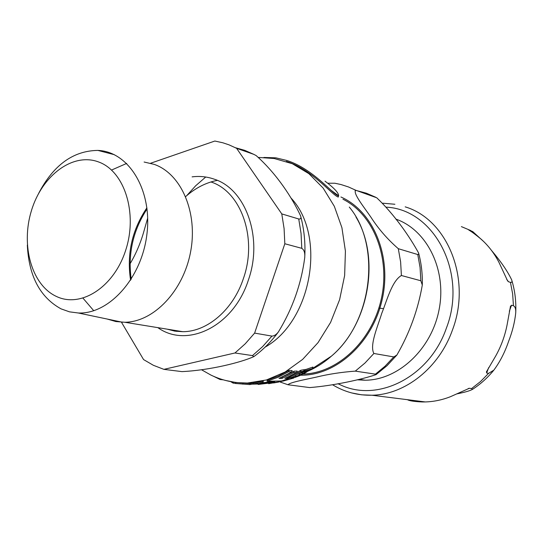 <?xml version="1.0" encoding="UTF-8"?>
<svg xmlns="http://www.w3.org/2000/svg" width="543" height="543" viewBox="0 0 543 543"><rect width="100%" height="100%" fill="white"/><g stroke="black" fill="none" stroke-linecap="round" stroke-linejoin="round"><path stroke-width="0.81" d="M278.797 382.041L273.57 382.964M302.152 373.815L291.89 378.2L299.329 375.179L294.774 377.487L299.336 375.79L304.752 373.15L306.931 371.867L302.152 373.815L302.621 372.45L304.148 371.996M263.898 157.456L275.864 157.83L286.69 160.436C313.345 168.785 333.11 194.693 338.608 195.914C338.812 193.036 334.278 188.116 324.999 181.152M338.608 195.914L338.214 197.068C331.569 194.645 311.954 169.206 286.365 161.42M233.191 382.062L234.488 382.258M261.387 383.256L274.697 381.6M239.721 382.829L250.085 383.582L263.335 381.159L262.955 382.279L249.746 384.58L235.268 383.467L235.587 382.503M300.903 370.231L304.066 369.695L303.564 371.154L300.408 371.683L300.903 370.231L288.985 376.591M294.096 371.188L297.143 371.066L296.654 372.491L293.607 372.607L294.096 371.188L281.722 377.229M267.02 381.234L267.414 380.08L278.45 376.007L289.195 370.306L292.141 370.591L291.645 372.023L288.7 371.738L278.002 377.29L267.02 381.234L281.871 380.996L292.304 377.147L303.564 371.154M298.616 374.039L302.621 372.45M286.263 380.188L293.811 378.009L290.865 378.804L291.279 377.602L292.182 377.365M303.917 370.136L312.958 367.034L312.435 368.554L304.542 370.883L301.827 372.532L309.686 370.312L312.435 368.554M235.309 383.331L233.117 383.114L230.856 381.722M223.268 379.829L220.132 379.53L213.535 376.279M220.132 379.53L220.343 378.905M233.117 383.114L233.429 382.191M301.827 372.532L301.962 372.131M304.542 370.883L305.051 369.416M290.865 378.804L282.638 381.227M281.111 381.539L281.294 381.003M278.79 382.062L279.041 381.342M281.742 381.41L281.932 380.853M293.811 378.009L294.001 377.446M299.125 374.935L299.587 373.598M306.306 372.077L306.557 371.331M306.931 371.867L307.209 371.14M291.89 378.2L292.243 377.175M300.408 371.683L287.776 378.179L288.197 376.957M288.7 371.738L289.195 370.306M287.776 378.179L284.885 378.41L296.654 372.491M293.607 372.607L281.837 378.478L279.027 378.383L291.645 372.023M281.837 378.478L282.265 377.236M242.735 384.166L243.074 383.161M268.642 383.697L278.471 381.919L278.654 381.376M249.746 384.58L250.085 383.582M278.471 381.919L258.163 384.464L258.305 384.037M253.14 383.874L253.5 382.822M258.163 384.464L262.955 382.279M378.844 308.112L383.446 308.621M93.763 310.732L83.011 298.195M111.559 170.047L126.695 163.416M144.112 162.024L154.226 164.38C181.342 173.794 198.107 212.652 190.586 251.891C183.31 291.17 153.56 322.019 124.842 322.27L115.835 321.544L107.263 319.06M236.599 148.314L253.852 154.368L256.181 155.597C277.235 174.337 292.582 198.595 300.55 215.768C301.365 218.171 300.761 219.243 298.738 218.985L281.776 213.901L236.599 148.314L229.044 144.859L222.813 142.775L214.838 141.037L150.594 163.246M121.449 322.209L143.569 359.581L153.397 365.303L163.911 369.355L234.97 352.977L252.468 355.604L253.839 356.615C241.357 362.337 209.917 370.292 181.932 371.616L163.911 369.355M300.557 215.761C304.148 229.126 305.539 243.067 304.738 257.579C301.277 283.962 292.521 308.709 278.471 331.827C276.36 334.617 274.181 336.036 271.934 336.103L254.619 333.11L245.212 343.821L234.97 352.977M254.619 333.11L284.824 243.753L301.793 248.334C304.155 249.834 305.132 252.909 304.732 257.579M281.776 213.901L284.091 228.569L284.824 243.753M98.473 161.916C72.728 152.271 41.987 175.599 31.48 210.514C20.627 245.3 31.643 284.973 56.309 296.397C80.792 308.363 114.016 287.267 125.766 250.011C137.888 212.91 124.388 171.004 98.473 161.916M38.621 193.43C53.445 165.058 73.21 150.716 97.91 150.411C128.745 151.551 152.42 190.138 146.929 234.067C141.852 278.016 109.17 314.336 78.362 312.999L69.497 311.845L61.094 308.879C40.087 297.381 28.833 276.115 27.326 245.083M147.689 218.062L143.454 232.859C140.203 243.922 135.736 254.239 130.062 263.796M357.138 379.815L365.31 380.229C398.433 379.957 431.665 349.122 439.131 309.435C446.875 269.796 427.042 229.913 395.813 219.087M398.304 248.694L417.764 254.538L418.626 254.382L418.599 253.011C409.958 237.135 394.591 214.729 376.761 197.795L355.74 190.24C352.502 192.955 364.407 207.636 370.91 217.193C378.437 228.868 387.573 239.368 398.304 248.694L400.619 261.882L401.399 275.511C392.026 280.84 386.887 300.55 381.743 313.386C377.745 326.499 369.369 345.239 373.889 353.479L365.005 363.009L355.285 371.127C341.432 372.152 328.366 374.168 316.101 377.161C305.451 379.537 289.697 382.387 288.021 384.756L309.673 387.58C333.511 385.72 362.303 379.333 376.061 374.622L375.437 374.147L355.285 371.127M373.889 353.479L393.79 356.927L396.885 355.034C409.558 333.11 418.035 309.775 422.298 285.027L420.852 280.758L401.399 275.511M327.952 183.235L334.848 183.229L340.997 184.539L348.497 186.962L355.74 190.24M342.932 199.206C373.679 214.383 390.906 258.23 381.05 300.021C371.419 341.866 336.877 373.462 302.892 374.066M408.268 399.797L407.752 399.892C409.985 400.938 414.832 401.63 422.298 401.956L425.278 401.935C433.748 401.691 442.117 399.953 450.391 396.723L469.356 388.279L471.575 388.584L472.553 389.317C470.041 390.784 464.856 392.297 456.989 393.858M491.456 250.371C500.863 261.468 507.59 271.276 511.642 279.801C512.361 281.769 511.961 282.611 510.44 282.34L508.533 281.769L507.603 280.887L499.132 262.697C494.401 253.452 488.367 245.579 481.023 239.076C475.763 234.725 471.643 231.678 468.663 229.927L472.688 231.549L483.854 241.703M488.612 373.353L486.664 373.014L486.453 371.812L495.684 356.032C501.087 346.373 504.875 336.042 507.053 325.053L510.481 306.313L511.54 305.227L513.44 305.736C515.226 306.673 515.979 309.096 515.707 312.992C514.784 322.074 512.422 331.529 508.601 341.364C504.861 352.326 499.94 361.923 493.825 370.163L488.612 373.353L480.487 381.58L471.575 388.584M274.222 158.508L292.304 163.701L308.872 173.658L323.126 188.054L334.339 206.326L341.914 227.68L345.416 251.124L344.642 275.518L339.613 299.675L330.585 322.413L318.042 342.626L302.634 359.398L285.15 372.003L266.437 379.964L247.37 383.053L236.28 382.584L225.528 380.453M330.979 190.22L337.78 195.188M349.292 207.059C381.566 245.599 372.376 322.087 331.373 356.181C323.777 362.86 315.666 367.984 307.039 371.555M284.525 380.616L284.695 380.107M304.358 373.15L304.813 371.826M305.091 372.81L305.499 371.643M295.351 376.618L295.725 375.539M296.811 376.482L296.94 376.116M291.007 198.012C326.737 235.838 311.723 321.178 265.113 347.14M130.591 280.249C126.6 253.995 132.044 229.852 146.915 207.806M210.976 181.973C241.228 191.604 257.654 238.329 243.447 278.41C233.286 309.639 207.311 331.78 182.774 331.698L174.792 331.108L167.101 329.146M157.843 327.639C187.274 348.85 233.768 326.275 248.389 280.018C263.294 238.085 246.013 189.195 214.336 179.204C207.141 176.672 199.729 175.898 192.1 176.869M176.746 331.406L175.878 330.572M185.665 196.586C195.324 188.027 205.872 182.624 217.302 180.371M235.472 147.73L244.839 150.377L253.852 154.368M298.738 218.985L301.053 233.415L301.793 248.334M271.934 336.103L262.615 346.617L252.468 355.604M356.846 190.627L366.45 193.233L375.668 197.224M417.764 254.538L420.065 267.434L420.852 280.758M393.79 356.927L385.028 366.226L375.437 374.147M299.451 375.186C334.698 376.53 371.704 344.357 381.919 300.659C392.413 257.036 373.591 211.288 340.929 196.98M469.6 388.286L468.242 388.544M423.567 401.718L422.298 401.956M468.914 229.927L469.227 230.327M506.687 279.346L508.533 281.769M351.694 392.935L361.679 394.822L371.941 395.229C404.976 394.666 439.083 368.025 452.434 330.049C471.874 279.421 447.642 219.453 405.187 206.856M513.44 305.736L512.64 293.858L510.44 282.34M470.876 230.612L461.394 226.614M511.54 305.227L509.327 311.241M488.625 367.679L486.664 373.014M386.283 207.168C434.251 209.354 467.801 273.02 446.407 328.074C429.635 377.107 377.656 402.879 340.325 384.817L337.963 383.711M301.772 374.602L296.627 376.57M293.811 377.541L292.1 378.091M201.711 369.871L210.854 375.043C222.25 380.534 234.42 383.209 247.37 383.053L252.76 383.154M355.97 217.01C380.786 257.877 368.928 324.619 331.379 356.174L312.442 368.541M262.16 382.801L272.654 381.607M294.781 377.473L294.937 377.012M280.453 381.186L283.616 380.46M252.488 384.159L259.921 383.955M274.371 158.529L258.617 157.436M205.729 177.018L195.69 185.747L186.643 195.731M147.051 208.953C133.028 230.415 127.748 253.852 131.209 279.272M167.156 329.153L174.819 331.135L182.774 331.698L124.842 322.27M78.362 312.999L122.528 322.257M97.91 150.411L114.329 154.68M235.628 147.811L253.873 154.368M278.478 331.834C271.269 341.608 263.056 349.868 253.839 356.622M365.31 380.229L359.235 379.367M355.027 190.294L356.934 190.661M418.599 253.011C421.354 263.307 422.59 273.984 422.298 285.041M396.879 355.047L387.037 365.69L376.061 374.622M279.747 381.878L288.014 384.756M469.356 388.279L468.684 388.408M425.278 401.935L371.941 395.229C357.647 395.535 344.513 392.039 332.533 384.736M472.553 389.324C480.548 384.139 487.641 377.752 493.825 370.163M511.649 279.801C514.94 290.471 516.291 301.535 515.714 312.992M510.481 306.313L510.298 306.815M486.616 371.371L486.453 371.812M394.904 204.263L382.727 203.197"/></g></svg>
